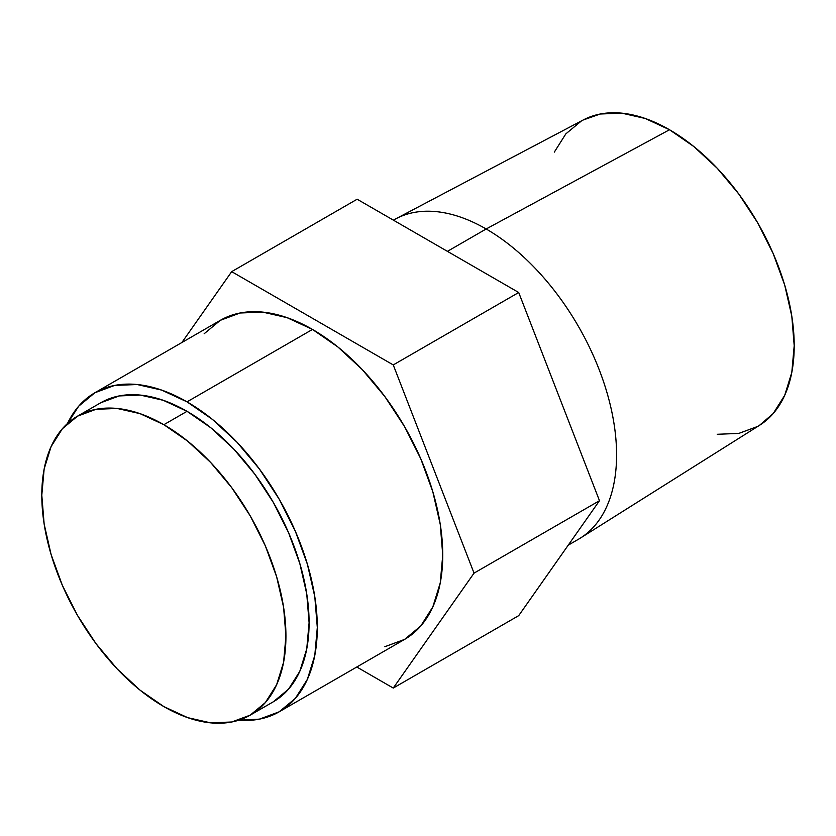 <?xml version="1.0" encoding="UTF-8"?>
<svg xmlns="http://www.w3.org/2000/svg" width="836" height="836" viewBox="0 0 836 836"><rect width="100%" height="100%" fill="white"/><g stroke="black" fill="none" stroke-linecap="round" stroke-linejoin="round"><path stroke-width="1.25" d="M312.476 329.426L187.024 401.855A184.233 106.371 60 0 1 307.387 564.206A184.233 106.371 60 0 1 279.14 711.833A184.233 106.371 60 0 1 238.751 720.204L259.4 719.138L279.14 711.833L295.348 698.384L307.387 679.334L314.796 655.393L317.304 627.491L314.796 596.695L307.387 564.206L295.348 531.247L279.14 499.092L259.4 468.996L236.881 442.087L212.438 419.421L187.024 401.855L312.476 329.426L337.89 346.992L362.322 369.658L384.853 396.567L404.593 426.673L420.79 458.818L432.829 491.777L440.238 524.276L442.746 555.062L440.238 582.964L432.829 606.905L420.79 625.965L404.593 639.404A184.233 106.371 -120 0 0 432.829 491.777A184.233 106.371 -120 0 0 312.476 329.426A184.233 106.371 -120 0 0 220.359 320.303L240.099 312.998L262.619 312.1L287.061 317.649L312.476 329.426M568.25 545.156L578.387 539.304A184.432 106.486 -120 0 0 606.654 391.509A184.432 106.486 -120 0 0 486.165 228.98L447.427 251.354L486.165 228.98A184.432 106.486 60 0 1 606.1 389.649A184.432 106.486 60 0 1 580.403 538.081L759.61 425.263A176.333 101.804 -120 0 0 784.178 283.352A176.333 101.804 -120 0 0 669.511 129.747L486.165 228.98L669.511 129.747A176.333 101.804 -120 0 0 583.319 119.924L396.013 218.708A184.432 106.486 60 0 1 486.165 228.98A184.432 106.486 -120 0 0 393.955 219.847L393.411 220.161M474.043 573.13L599.485 500.712L518.707 615.641L393.254 688.059L474.043 573.13L393.254 364.924L518.707 292.506L599.485 500.712L474.043 573.13L393.254 364.924L231.687 271.648L357.139 199.219L518.707 292.506L393.254 364.924L231.687 271.648L181.872 342.53L231.687 271.648L357.139 199.219L518.707 292.506L599.485 500.712L518.707 615.641L393.254 688.059L474.043 573.13M356.784 667.003L393.254 688.059L356.784 667.003M717.225 434.281L738.784 433.424L757.677 426.433M759.454 425.367L773.185 413.559L784.711 395.323L791.807 372.407L794.2 345.707L791.807 316.238L784.711 285.128L773.185 253.59L757.677 222.815L738.784 194.004L717.225 168.255L693.838 146.551L669.511 129.747L645.193 118.461L621.796 113.153L600.238 114.009L583.152 120.008M581.344 121.011L565.836 133.875L554.32 152.11M279.14 711.833L404.593 639.404L384.853 646.709M204.162 333.742L220.359 320.303L94.917 392.732A184.233 106.371 60 0 1 187.024 401.855L161.609 390.078L137.177 384.529L114.657 385.417L94.917 392.732L78.709 406.171L67.465 423.528A184.233 106.371 60 0 1 94.917 392.732M100.717 402.774A172.634 99.672 -120 0 1 187.024 411.322L210.839 427.781L233.746 449.026L254.844 474.231L273.341 502.446L288.524 532.574L299.8 563.454L306.749 593.905L309.101 622.757L306.749 648.903L299.8 671.329L288.524 689.188L273.341 701.78A172.634 99.672 -120 0 0 299.8 563.454A172.634 99.672 -120 0 0 187.024 411.322L163.866 424.698A172.634 99.672 60 0 1 276.643 576.819A172.634 99.672 60 0 1 250.183 715.156A172.634 99.672 60 0 1 163.866 706.608L140.051 690.149L117.155 668.904L96.046 643.699L77.549 615.484L62.376 585.367L51.09 554.477L44.141 524.026L41.8 495.173L44.141 469.027L51.09 446.602L62.376 428.743L77.549 416.15L96.046 409.295L117.155 408.459L140.051 413.653L163.866 424.698L187.682 441.157L210.578 462.392L231.687 487.607L250.183 515.812L265.367 545.939L276.643 576.819L283.592 607.27L285.933 636.123L283.592 662.269L276.643 684.705L265.367 702.564L250.183 715.156L231.687 722.001L210.578 722.847L187.682 717.643L163.866 706.608A172.634 99.672 60 0 1 51.09 554.477A172.634 99.672 60 0 1 77.549 416.15A172.634 99.672 60 0 1 163.866 424.698L187.024 411.322L163.219 400.287L140.312 395.083L119.214 395.93L100.717 402.774L77.549 416.15M273.341 701.78L250.183 715.156"/></g></svg>
